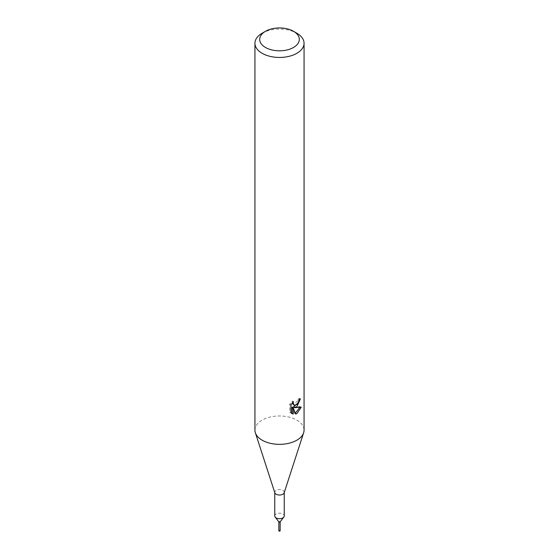 <?xml version="1.0" encoding="UTF-8"?>
<svg xmlns="http://www.w3.org/2000/svg" width="559" height="559" viewBox="0 0 559 559"><rect width="100%" height="100%" fill="white"/><g stroke="black" fill="none" stroke-linecap="round" stroke-linejoin="round"><path stroke-width="0.42" stroke-dasharray="2.79 2.1" d="M274.748 515.957A4.752 2.746 180 0 1 276.139 514.014A4.752 2.746 180 0 1 281.317 513.421A4.752 2.746 180 0 1 284.252 515.957M278.913 521.924A0.643 0.37 180 0 1 280.143 521.771M274.825 492.779A4.752 2.746 180 0 1 274.748 492.269A4.752 2.746 180 0 1 276.139 490.334A4.752 2.746 180 0 1 281.317 489.733A4.752 2.746 180 0 1 284.252 492.269A4.752 2.746 180 0 1 284.175 492.779M254.939 430.164A24.561 14.185 180 0 1 262.129 420.13A24.561 14.185 180 0 1 288.898 417.056A24.561 14.185 180 0 1 304.061 430.164M299.086 400.02L299.247 398.246A22.982 13.269 180 0 1 297.772 399.503L297.514 401.152L292.979 404.492M297.772 399.503L298.904 400.16M292.091 403.249L292.371 401.041L289.744 404.22L289.744 412.13L290.925 412.808M289.744 404.22L290.925 404.898M292.364 401.041L293.51 401.697M299.247 398.246L300.4 398.916M298.261 402.78L298.695 401.614M299.757 407.518L300.064 406.54L293.384 406.994M289.744 412.13L291.435 413.269M292.022 407.057L294.593 413.422L295.355 413.136M294.593 413.422L295.711 414.072M300.071 406.54L301.245 407.218M262.129 33.24A24.561 14.185 180 0 1 296.871 33.24M278.871 521.868A0.65 0.377 180 0 1 280.129 521.868M278.864 530.791A0.636 0.363 180 0 1 279.947 530.533M291.987 413.646L290.827 412.975"/><path stroke-width="0.84" d="M284.252 492.528L284.252 515.957A4.752 2.746 180 0 1 283.839 517.075A4.752 2.746 180 0 1 282.861 517.9A4.752 2.746 180 0 1 275.161 517.075A4.752 2.746 180 0 1 274.748 515.957L274.748 492.528M280.143 521.771A0.643 0.37 180 0 1 278.913 521.924L275.161 517.075M293.51 31.297L296.871 33.24A24.561 14.185 180 0 1 304.061 43.267L304.061 430.164A24.561 14.185 180 0 1 303.642 432.771L284.175 492.779A4.752 2.746 180 0 1 282.861 494.212A4.752 2.746 180 0 1 278.096 494.897A4.752 2.746 180 0 1 274.825 492.779L255.358 432.771A24.561 14.185 180 0 1 254.939 430.164L254.939 43.267A24.561 14.185 180 0 1 262.129 33.24L265.49 31.297A19.81 11.439 180 0 1 293.51 31.297A19.81 11.439 180 0 1 293.51 47.473A19.81 11.439 180 0 1 265.49 47.473A19.81 11.439 180 0 1 265.49 31.297L262.129 33.24M303.642 432.771A24.561 14.185 180 0 1 296.871 440.192A24.561 14.185 180 0 1 272.24 443.706A24.561 14.185 180 0 1 255.358 432.771M296.871 406.763L294.516 407.644L301.245 407.218L296.871 413.583L295.711 414.072L293.168 407.714L293.168 414.128L290.925 412.808L290.925 404.898L293.51 401.697L293.161 403.27L294.111 405.149L296.871 404.639L298.646 401.802L298.904 400.16A24.561 14.185 0 0 0 300.4 398.916L296.871 406.763M304.061 43.267A24.561 14.185 180 0 1 296.871 53.294A24.561 14.185 180 0 1 270.102 56.368A24.561 14.185 180 0 1 254.939 43.267M298.261 402.78L293.384 406.994L294.516 407.651M298.695 401.614L299.086 400.02M294.111 405.149L292.091 403.249M291.435 413.269L292.022 413.464M293.168 414.128L292.022 413.471L292.022 407.057L293.168 407.714M295.355 413.136L299.757 407.518M279.947 530.533A0.636 0.363 180 0 1 279.053 531.05A0.636 0.363 180 0 1 278.864 530.791L278.85 521.84M280.129 521.868A0.65 0.377 180 0 1 278.871 521.868M280.087 521.924L283.839 517.075M280.136 530.791L280.15 521.84"/></g></svg>
